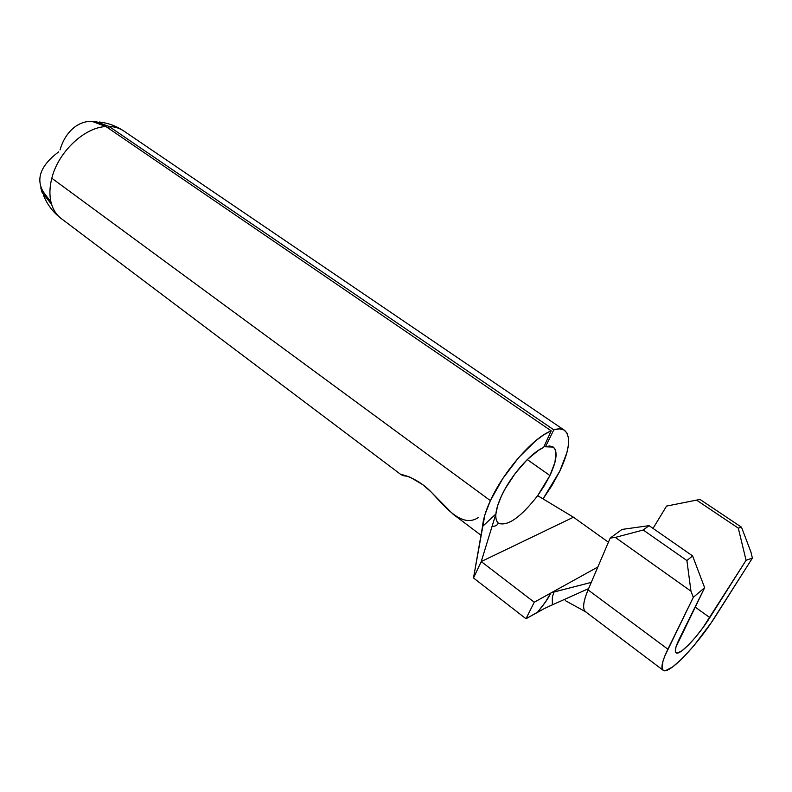 <?xml version="1.0" encoding="UTF-8"?>
<svg xmlns="http://www.w3.org/2000/svg" width="792" height="792" viewBox="0 0 792 792"><rect width="100%" height="100%" fill="white"/><g stroke="black" fill="none" stroke-linecap="round" stroke-linejoin="round"><path stroke-width="1.19" d="M403.623 475.725L406.385 475.883L403.623 475.725L401 474.626L403.583 475.15L410.207 477.239L423.007 484.833L431.175 492.06L452.786 513.958L481.001 535.273M538.976 611.394L525.987 618.75L473.507 577.962L481.239 561.568L573.448 517.216L537.679 495.653C521.007 517.037 508.018 526.284 498.742 523.393C496.465 521.829 495.525 518.691 495.891 513.958L481.239 561.568L573.448 517.216L537.679 495.653L544.411 485.615L549.925 475.527L527.254 459.568L549.925 475.527L537.679 495.653C520.71 517.364 507.642 526.551 498.475 523.205C496.396 521.572 495.535 518.493 495.891 513.958C496.346 509.008 498.208 502.999 501.465 495.96C510.612 475.863 530.888 452.648 543.609 447.49L538.53 450.272L527.106 459.726L515.443 473.121L505.385 488.377L501.465 495.96L497.623 505.751L495.891 513.958L482.546 526.462C483.1 519.413 485.714 510.8 490.387 500.633L51.827 178.24C49.599 186.962 49.322 194.921 51.005 202.118L51.242 203.059C53.044 209.642 56.301 214.751 61.004 218.384C56.301 214.751 53.044 209.642 51.242 203.059L51.193 203.623M109.108 126.482L108.544 128.314L109.108 126.482L553.816 429.838C558.429 428.403 562.023 428.581 564.597 430.363C571.23 436.61 569.587 450.292 559.677 471.408L543.045 498.881L551.866 485.664L559.677 471.408L566.904 452.628L568.458 444.678L568.508 438.095L567.023 433.125L564.023 429.997L559.568 428.878L553.816 429.838L545.45 446.777L544.292 445.975L545.45 446.777L553.816 429.838L109.108 126.482C114.751 126.661 119.671 128.195 123.869 131.066C119.671 128.195 114.751 126.661 109.108 126.482L95.446 121.384M43.402 195.089C47.114 204.445 52.985 212.207 61.004 218.384L401.009 474.626M50.975 203.633L42.065 192.317L40.768 187.852M663.072 670.181C668.527 675.596 697.633 644.945 716.532 614.681L752.4 558.083L746.074 560.291L702.88 627.769L695.376 637.382L688.109 645.361L681.912 650.806L677.487 653.044L675.408 651.757L675.962 646.995L704.642 587.694L693.307 597.336L664.884 655.826L662.914 661.409L662.191 668.785L663.419 670.408L665.646 670.606L672.745 666.874L682.556 658.192L693.95 645.628L711.295 622.641L752.4 558.083L750.915 551.974L741.5 527.215L699.989 499.425L666.557 506.078L653.034 528.403L666.557 506.078L696.554 500.128L738.283 528.115L746.074 560.291L709.82 617.592L695.079 607.028L709.82 617.592C697.821 636.847 679.378 656.202 676.002 652.756C674.447 651.311 675.497 646.817 679.15 639.273L704.642 587.694L692.594 555.915L649.074 525.65L622.027 529.422L610.187 538.085L588.07 589.892C583.189 601.673 582.338 608.949 585.516 611.741L663.062 670.181C660.637 667.933 662.241 660.934 667.884 649.192L588.07 589.901L610.187 538.085L615.315 537.402L643.223 530.016L649.074 525.65L692.594 555.915L686.892 560.538L643.223 530.016L686.892 560.538L690.971 591.188L615.315 537.402L690.971 591.188L693.307 597.336L667.884 649.192L588.07 589.901C582.764 602.791 582.229 610.256 586.456 612.285M696.554 500.128L699.989 499.425L741.5 527.215L738.283 528.115L696.554 500.128L666.557 506.078L696.554 500.128M554.004 591.971L552.341 597.188L552.341 604.86L588.624 588.595L548.371 606.622M60.034 149.945C66.954 125.522 88.199 113.919 105.96 126.552C84.368 127.344 58.153 152.114 51.827 178.24L490.387 500.633L484.912 514.721L473.507 577.962L481.239 561.568L534.253 602.217L481.239 561.568L495.891 513.958L482.546 526.462L473.507 577.962L525.987 618.75L534.253 602.217L550.737 593.079C547.47 599.851 543.965 604.019 537.56 612.186L545.579 601.841L550.737 593.079L597.841 567.003L534.253 602.217L525.987 618.75L544.421 608.513M552.37 597.049L554.044 591.961L591.278 582.397L552.202 592.485M41.263 189.199L51.005 202.118C49.322 194.921 49.599 186.962 51.827 178.24C58.153 152.114 84.368 127.344 105.96 126.552L551.183 430.818C533.066 437.837 503.474 471.577 490.387 500.633L502.831 478.507L518.879 457.35L535.907 440.59L543.926 434.719L551.183 430.818L543.609 447.49L551.183 430.818L105.96 126.552L92.288 121.443M478.497 517.493L475.527 519.116M475.418 519.156C460.479 525.739 445.589 507.514 431.818 492.703C417.889 477.734 400.94 474.16 400.326 474.408M549.925 475.527L554.954 462.31L555.954 452.192L554.846 448.797L552.677 446.698L549.509 446.005L545.45 446.777L553.291 447.074C557.875 451.361 556.746 460.845 549.925 475.527M51.262 203.534L50.668 203.455L51.005 202.118L49.876 200.326C34.046 184.318 36.957 168.181 58.588 151.906M573.448 517.216L608.424 542.223L573.448 517.216M552.182 592.495L550.846 593.03C546.945 600.791 543.659 604.504 537.728 612.097M544.431 608.503L552.341 604.86M750.915 551.974L741.5 527.215L738.283 528.115L746.074 560.291L752.4 558.083L750.915 551.974M649.074 525.65L643.223 530.016L615.315 537.402L610.187 538.085L622.027 529.422L649.074 525.65M704.642 587.694L692.594 555.915L686.892 560.538L690.971 591.188L693.307 597.336L704.642 587.694M407.751 476.319L404.197 475.843M401.376 474.853L400.881 474.596M498.475 523.205L498.277 523.057C497.297 525.413 495.248 526.482 492.109 526.254M123.869 131.066L564.399 430.234M585.466 611.701L565.884 600.95L564.577 599.376M123.463 130.799C116.087 125.908 108.019 122.978 99.257 122.008"/></g></svg>
